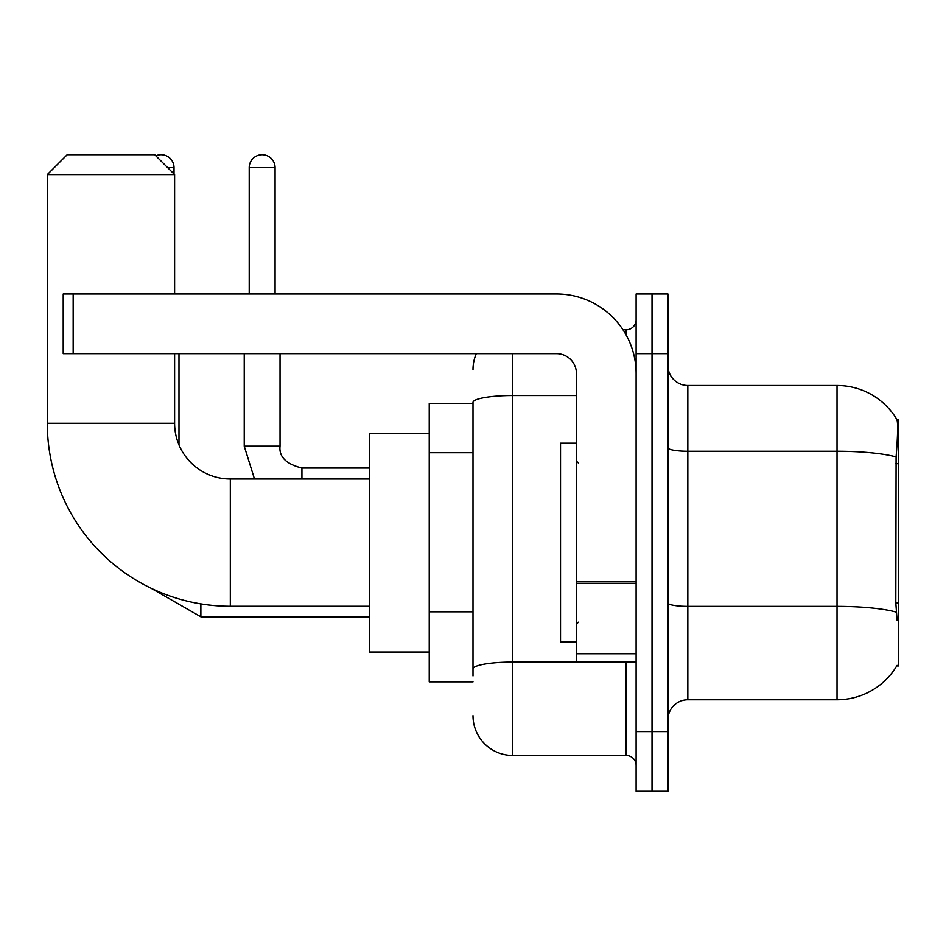 <?xml version="1.0" encoding="UTF-8"?>
<svg xmlns="http://www.w3.org/2000/svg" width="946" height="946" viewBox="0 0 946 946"><rect width="100%" height="100%" fill="white"/><g stroke="black" fill="none" stroke-linecap="round" stroke-linejoin="round"><path stroke-width="1.42" d="M896.749 665.96L897.092 665.369A69.626 69.626 0 0 1 837.033 699.78A69.626 69.626 0 0 0 896.749 665.96L898.7 665.96L898.7 419.291L896.891 419.539A69.626 69.626 0 0 0 837.033 385.471A69.626 69.626 0 0 1 896.749 419.291A69.626 69.626 0 0 0 837.033 385.471L687.837 385.471A19.89 19.89 0 0 1 667.947 365.582A19.89 19.89 0 0 0 687.837 385.471L687.837 699.78A19.89 19.89 0 0 0 667.947 719.67M473 403.374L429.236 403.374L429.236 681.877L473 681.877M652.031 731.601L652.031 791.282L667.947 791.282L667.947 731.601L652.031 731.601L652.031 791.282L636.114 791.282L636.114 731.601L652.031 731.601L652.031 353.65L652.031 731.601M636.114 731.601L636.114 293.97L652.031 293.97L652.031 353.65L652.031 293.97L667.947 293.97L667.947 731.601M897.092 620.209L895.815 602.921L896.099 456.918C897.825 435.278 898.085 422.827 896.891 419.539A69.626 69.626 0 0 0 837.033 385.471L837.033 451.23L687.837 451.23A19.89 3.453 0 0 1 667.947 447.777M896.311 612.133A69.626 12.085 180 0 0 837.033 606.386L837.033 699.78L687.837 699.78M473 675.905L473 402.44A39.779 6.906 180 0 1 512.779 395.523L576.445 395.523M512.779 353.65L512.779 755.476L626.169 755.476L626.169 661.975M623 329.776L626.169 329.776A9.945 9.945 0 0 0 636.114 319.831M636.114 765.42A9.945 9.945 0 0 0 626.169 755.476M473 369.555A39.779 39.779 0 0 1 476.323 353.65M512.779 755.476A39.779 39.779 0 0 1 473 715.684M576.445 443.166L560.529 443.166L560.529 642.086L576.445 642.086M369.555 606.28L230.316 606.28A183.016 183.016 0 0 1 47.3 423.264L47.3 174.608L67.19 154.718L154.718 154.718L174.608 174.608L47.3 174.608M230.316 606.28L230.316 478.972A55.696 55.696 0 0 1 174.608 423.264L174.608 353.65M174.608 293.97L174.608 174.608M429.236 433.221L369.555 433.221L369.555 652.031L429.236 652.031M155.83 155.83A12.925 12.925 0 0 1 174.017 167.655L174.017 174.017M178.983 444.916L178.983 353.65M249.212 293.97L249.212 167.655A12.925 12.925 0 0 1 262.137 154.718A12.925 12.925 0 0 1 275.073 167.655L275.073 293.97M244.234 353.65L244.234 446.145L280.04 446.145L280.04 353.65M636.114 661.975L576.445 661.975L576.445 581.542L636.114 581.542M636.114 373.54A79.57 79.57 0 0 0 556.544 293.97L73.161 293.97L73.161 353.65L556.544 353.65A19.89 19.89 0 0 1 576.445 373.54L576.445 581.542M73.161 353.65L63.216 353.65L63.216 293.97L73.161 293.97M898.7 463.67L895.815 463.67M898.7 602.921L895.815 602.921M473 452.696L429.236 452.696M473 611.826L429.236 611.826M896.099 456.918A69.626 12.085 180 0 0 837.033 451.23L837.033 606.386L687.837 606.386A19.89 3.453 -0 0 1 667.947 602.933M667.947 353.65L636.114 353.65M629.622 661.975A9.945 1.726 0 0 1 626.169 662.082L512.779 662.082A39.779 6.906 180 0 0 473 668.999M626.169 335.014L626.169 329.776M47.3 423.264L174.608 423.264M369.555 616.827L200.871 616.827L151.053 588.223L200.871 616.827L151.053 588.223L200.871 616.827L151.053 588.223L200.871 616.827L151.053 588.223L200.871 616.827L200.871 603.891M167.655 167.655L174.017 167.655M249.212 167.655L275.073 167.655M301.928 478.972L301.928 468.057C286.13 464.048 278.834 456.752 280.04 446.145C278.834 456.752 286.13 464.048 301.928 468.022C286.13 464.048 278.834 456.752 280.04 446.145C278.834 456.752 286.13 464.048 301.928 468.022C286.13 464.048 278.834 456.752 280.04 446.145C278.834 456.752 286.13 464.048 301.928 468.022C286.13 464.048 278.834 456.752 280.04 446.145C278.834 456.752 286.13 464.048 301.928 468.022L369.555 468.022M636.114 583.268L576.445 583.268M576.445 653.757L636.114 653.757M578.432 463.055L576.445 461.069M578.432 622.196L576.445 624.183M369.555 478.972L230.316 478.972M151.053 588.223L200.871 616.827M244.234 446.145L254.486 478.972L244.234 446.145"/></g></svg>
